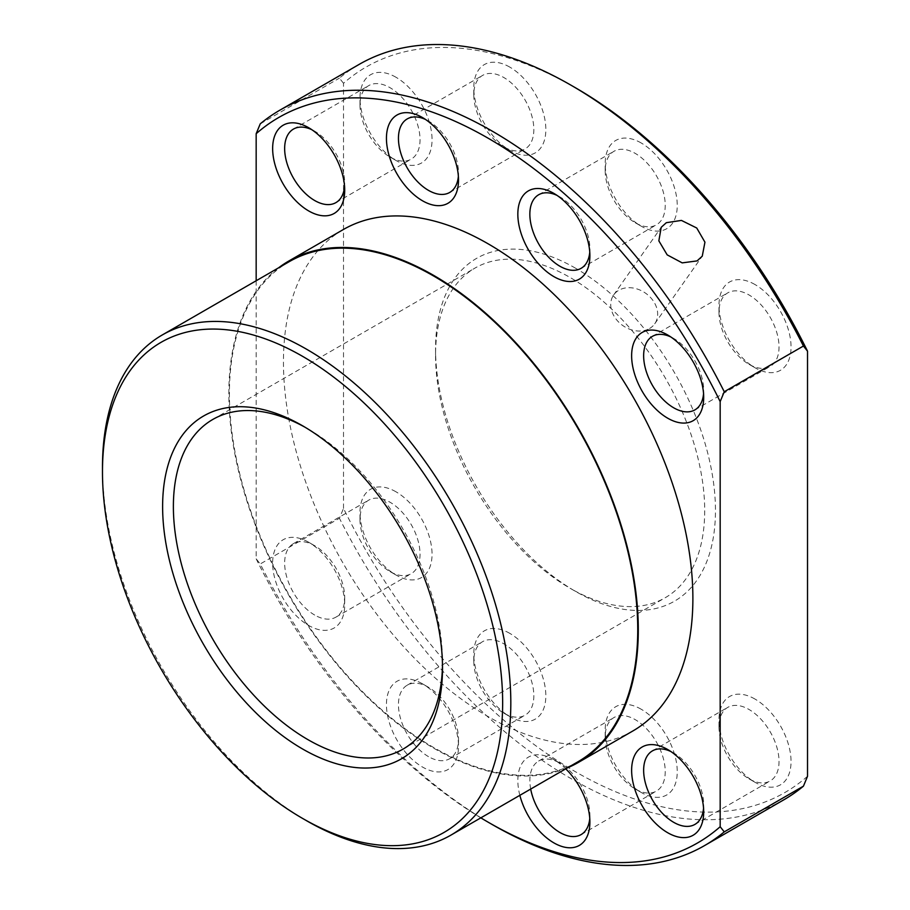 <?xml version="1.0" encoding="UTF-8"?>
<svg xmlns="http://www.w3.org/2000/svg" width="910" height="910" viewBox="0 0 910 910"><rect width="100%" height="100%" fill="white"/><g stroke="black" fill="none" stroke-linecap="round" stroke-linejoin="round"><path stroke-width="0.68" stroke-dasharray="4.55 3.41" d="M396.021 77.282A50.949 29.416 -120 0 0 359.985 98.087A50.949 29.416 -120 0 0 396.021 160.49L396.021 160.49A50.949 29.416 -120 0 0 432.045 139.696A50.949 29.416 -120 0 0 396.021 77.282M390.015 157.032L396.021 160.49L390.015 157.02A42.463 24.513 60 0 1 390.015 157.02A42.463 24.513 60 0 1 359.985 105.025A42.463 24.513 60 0 1 368.777 85.585A42.463 24.513 60 0 1 390.015 87.69A42.463 24.513 60 0 1 417.747 125.102A42.463 24.513 60 0 1 411.24 159.125A42.463 24.513 60 0 1 390.015 157.032M509.816 67.124A50.949 29.416 -120 0 0 473.78 87.929A50.949 29.416 -120 0 0 509.816 150.332L509.816 150.332A50.949 29.416 -120 0 0 545.841 129.527A50.949 29.416 -120 0 0 509.816 67.124M503.81 146.863L509.816 150.332L503.81 146.863A42.463 24.513 60 0 1 473.78 94.856A42.463 24.513 60 0 1 482.573 75.416A42.463 24.513 60 0 1 503.81 77.521A42.463 24.513 60 0 1 531.554 114.944A42.463 24.513 60 0 1 525.036 148.967A42.463 24.513 60 0 1 503.81 146.863M641.209 142.984A50.949 29.416 -120 0 0 605.184 163.789A50.949 29.416 -120 0 0 641.209 226.192L641.209 226.192A50.949 29.416 -120 0 0 677.245 205.387A50.949 29.416 -120 0 0 641.209 142.984M635.214 222.722L641.209 226.192L635.214 222.722A42.463 24.513 60 0 1 605.184 170.716A42.463 24.513 60 0 1 613.977 151.287A42.463 24.513 60 0 1 635.214 153.381A42.463 24.513 60 0 1 662.946 190.804A42.463 24.513 60 0 1 656.44 224.827A42.463 24.513 60 0 1 635.214 222.722M755.004 284.546A50.949 29.416 -120 0 0 718.98 305.351A50.949 29.416 -120 0 0 755.004 367.754L755.004 367.754A50.949 29.416 -120 0 0 791.04 346.949A50.949 29.416 -120 0 0 755.004 284.546M749.01 364.284L755.004 367.754L749.01 364.284A42.463 24.513 60 0 1 718.98 312.289A42.463 24.513 60 0 1 727.772 292.849A42.463 24.513 60 0 1 749.01 294.954A42.463 24.513 60 0 1 776.742 332.366A42.463 24.513 60 0 1 770.235 366.389A42.463 24.513 60 0 1 749.01 364.284M755.004 699.073A50.949 29.416 -120 0 0 718.98 719.878A50.949 29.416 -120 0 0 755.004 782.282L755.004 782.282A50.949 29.416 -120 0 0 791.04 761.488A50.949 29.416 -120 0 0 755.004 699.073M749.01 778.823L755.004 782.282L749.01 778.823A42.463 24.513 60 0 1 718.98 726.817A42.463 24.513 60 0 1 727.772 707.377A42.463 24.513 60 0 1 749.01 709.481A42.463 24.513 60 0 1 776.742 746.894A42.463 24.513 60 0 1 770.235 780.916A42.463 24.513 60 0 1 749.01 778.823M641.209 709.243A50.949 29.416 -120 0 0 605.184 730.047A50.949 29.416 -120 0 0 641.209 792.451L641.209 792.451A50.949 29.416 -120 0 0 677.245 771.646A50.949 29.416 -120 0 0 641.209 709.243M635.214 788.981L641.209 792.451L635.214 788.981A42.463 24.513 60 0 1 605.184 736.975A42.463 24.513 60 0 1 613.977 717.546A42.463 24.513 60 0 1 635.214 719.639A42.463 24.513 60 0 1 662.946 757.063A42.463 24.513 60 0 1 656.44 791.086A42.463 24.513 60 0 1 635.214 788.981M509.816 633.383A50.949 29.416 -120 0 0 473.78 654.188A50.949 29.416 -120 0 0 509.816 716.591L509.816 716.591A50.949 29.416 -120 0 0 545.841 695.786A50.949 29.416 -120 0 0 509.816 633.383M503.81 713.121L509.816 716.591L503.81 713.121A42.463 24.513 60 0 1 473.78 661.115A42.463 24.513 60 0 1 482.573 641.675A42.463 24.513 60 0 1 503.81 643.779A42.463 24.513 60 0 1 531.554 681.203A42.463 24.513 60 0 1 525.036 715.226A42.463 24.513 60 0 1 503.81 713.121M396.021 491.821A50.949 29.416 -120 0 0 359.985 512.614A50.949 29.416 -120 0 0 396.021 575.029L396.021 575.029A50.949 29.416 -120 0 0 432.045 554.224A50.949 29.416 -120 0 0 396.021 491.821M390.015 571.56L396.021 575.029L390.015 571.56A42.463 24.513 60 0 1 359.985 519.553A42.463 24.513 60 0 1 368.777 500.113A42.463 24.513 60 0 1 390.015 502.218A42.463 24.513 60 0 1 417.747 539.63A42.463 24.513 60 0 1 411.24 573.664A42.463 24.513 60 0 1 390.015 571.56M807.523 776.287A418.839 241.821 60 0 1 575.518 771.771A418.839 241.821 60 0 1 343.502 508.394L339.419 518.256L260.249 563.972A424.617 245.154 60 0 0 492.253 824.551M783.737 799.867A424.617 245.154 60 0 1 571.434 778.846A424.617 245.154 60 0 1 339.419 518.256M575.518 268.188A197.914 114.273 -120 0 0 435.56 348.985A197.914 114.273 -120 0 0 575.507 591.386A197.914 114.273 -120 0 0 575.518 591.386A197.914 114.273 -120 0 0 715.465 510.59A197.914 114.273 -120 0 0 575.518 268.188M570.126 588.281L575.518 591.386L570.126 588.281A190.304 109.871 60 0 1 435.56 355.207A190.304 109.871 60 0 1 474.974 268.086A190.304 109.871 60 0 1 570.126 277.505A190.304 109.871 60 0 1 694.455 445.206A190.304 109.871 60 0 1 665.278 597.699A190.304 109.871 60 0 1 570.126 588.281M311.811 129.686A42.463 24.513 60 0 1 314.678 131.176L308.672 127.718L314.678 131.176A42.463 24.513 60 0 1 344.708 183.183A42.463 24.513 60 0 1 344.572 186.413M425.607 119.517A42.463 24.513 60 0 1 428.474 121.019L422.467 117.549L428.474 121.019A42.463 24.513 60 0 1 458.503 173.025A42.463 24.513 60 0 1 458.367 176.256M557.011 195.388A42.463 24.513 60 0 1 559.877 196.879L553.871 193.409L559.877 196.879A42.463 24.513 60 0 1 589.896 248.885A42.463 24.513 60 0 1 589.76 252.115M670.807 336.95A42.463 24.513 60 0 1 673.673 338.44L667.667 334.982L673.673 338.44A42.463 24.513 60 0 1 703.692 390.447A42.463 24.513 60 0 1 703.555 393.677M670.807 751.478A42.463 24.513 60 0 1 673.673 752.968L667.667 749.51L673.673 752.968A42.463 24.513 60 0 1 703.692 804.975A42.463 24.513 60 0 1 703.555 808.205M530.689 789.072A42.463 24.513 60 0 1 538.64 761.033A42.463 24.513 60 0 1 559.877 763.137L553.871 759.668A50.949 29.416 60 0 1 565.736 768.836M428.474 756.619A42.463 24.513 60 0 1 400.73 719.196A42.463 24.513 60 0 1 407.248 685.173A42.463 24.513 60 0 1 428.474 687.278L422.467 683.808A50.949 29.416 60 0 1 458.503 746.211A50.949 29.416 60 0 1 422.467 767.016A50.949 29.416 60 0 1 386.443 704.613A50.949 29.416 60 0 1 422.467 683.808L428.474 687.278A42.463 24.513 60 0 1 458.503 739.284A42.463 24.513 60 0 1 449.699 758.712A42.463 24.513 60 0 1 428.474 756.619M314.678 615.046A42.463 24.513 60 0 1 286.934 577.634A42.463 24.513 60 0 1 293.452 543.611A42.463 24.513 60 0 1 314.678 545.716L308.672 542.246A50.949 29.416 60 0 1 344.708 604.649A50.949 29.416 60 0 1 308.672 625.454A50.949 29.416 60 0 1 272.647 563.051A50.949 29.416 60 0 1 308.672 542.246L314.678 545.716A42.463 24.513 60 0 1 344.708 597.711A42.463 24.513 60 0 1 335.904 617.151A42.463 24.513 60 0 1 314.678 615.046M305.282 427.37A190.304 109.871 60 0 1 307.944 428.883L302.564 425.778L307.944 428.883A190.304 109.871 60 0 1 442.51 661.957A190.304 109.871 60 0 1 442.487 665.017M519.849 795.329A50.949 29.416 60 0 1 553.871 759.668L559.877 763.137A42.463 24.513 60 0 1 589.896 815.144A42.463 24.513 60 0 1 589.76 818.374M649.558 328.499A25.093 19.792 35.1 0 0 654.722 323.812A25.093 19.792 35.1 0 0 648.989 295.955A25.093 19.792 35.1 0 0 618.834 290.267A25.093 19.792 35.1 0 0 613.67 294.954A25.093 19.792 35.1 0 0 619.414 322.8A25.093 19.792 35.1 0 0 649.558 328.499M632.928 730.935A289.505 167.144 60 0 1 488.17 716.602A289.505 167.144 60 0 1 299.037 461.484A289.505 167.144 60 0 1 343.411 229.491M567.385 767.881A289.505 167.144 60 0 1 433.581 748.111A289.505 167.144 60 0 1 247.429 502.638A289.505 167.144 60 0 1 278.642 267.779M577.941 761.784A288.743 166.701 60 0 1 433.581 747.485A288.743 166.701 60 0 1 244.949 493.049A288.743 166.701 60 0 1 289.209 261.682M343.502 508.394L343.502 83.276A418.839 241.821 60 0 1 575.518 87.804M343.502 83.276L339.419 78.135A424.617 245.154 60 0 1 359.12 64.417M260.249 123.84L339.419 78.135M256.165 280.758L256.165 558.82L260.249 563.972M256.165 558.82A418.839 241.821 -120 0 0 480.833 817.851M306.647 820.763A288.743 166.701 60 0 1 102.477 467.137M359.985 105.025L359.985 98.087M473.78 94.856L473.78 87.929M605.184 170.716L605.184 163.789M718.98 312.289L718.98 305.351M718.98 726.817L718.98 719.878M605.184 736.975L605.184 730.047M473.78 661.115L473.78 654.188M359.985 519.553L359.985 512.614M435.56 355.207L435.56 348.985M293.452 129.083L368.777 85.585M407.248 118.914L482.573 75.416M538.64 194.774L613.977 151.287M652.436 336.336L727.772 292.849M652.436 750.875L727.772 707.377M538.64 761.033L613.977 717.546M407.248 685.173L482.573 641.675M293.452 543.611L368.777 500.113M212.792 419.453L474.974 268.086M654.722 323.812L702.258 256.176M335.904 202.623L411.24 159.125M449.699 192.454L525.036 148.967M581.103 268.325L656.44 224.827M694.899 409.887L770.235 366.389M694.899 824.414L770.235 780.916M581.103 834.584L656.44 791.086M449.699 758.712L525.036 715.226M335.904 617.151L411.24 573.664M403.096 749.078L665.278 597.699M344.708 183.183L344.708 190.122M458.503 173.025L458.503 179.952M589.896 248.885L589.896 255.812M703.692 390.447L703.692 397.386M703.692 804.975L703.692 811.913M589.896 815.144L589.896 822.071M458.503 739.284L458.503 746.211M344.708 597.711L344.708 604.649M613.67 294.954L661.206 227.329M442.51 661.957L442.51 668.167"/><path stroke-width="1.36" d="M344.572 186.413A42.463 24.513 60 0 1 335.904 202.623A42.463 24.513 60 0 1 314.678 200.518A42.463 24.513 60 0 1 286.934 163.106A42.463 24.513 60 0 1 293.452 129.083A42.463 24.513 60 0 1 311.811 129.686M458.367 176.256A42.463 24.513 60 0 1 449.699 192.454A42.463 24.513 60 0 1 428.474 190.361A42.463 24.513 60 0 1 400.73 152.937A42.463 24.513 60 0 1 407.248 118.914A42.463 24.513 60 0 1 425.607 119.517M589.76 252.115A42.463 24.513 60 0 1 581.103 268.325A42.463 24.513 60 0 1 559.877 266.22A42.463 24.513 60 0 1 532.134 228.797A42.463 24.513 60 0 1 538.64 194.774A42.463 24.513 60 0 1 557.011 195.388M703.555 393.677A42.463 24.513 60 0 1 694.899 409.887A42.463 24.513 60 0 1 673.673 407.782A42.463 24.513 60 0 1 645.929 370.37A42.463 24.513 60 0 1 652.436 336.336A42.463 24.513 60 0 1 670.807 336.95M703.555 808.205A42.463 24.513 60 0 1 694.899 824.414A42.463 24.513 60 0 1 673.673 822.31A42.463 24.513 60 0 1 645.929 784.898A42.463 24.513 60 0 1 652.436 750.875A42.463 24.513 60 0 1 670.807 751.478M589.76 818.374A42.463 24.513 60 0 1 581.103 834.584A42.463 24.513 60 0 1 559.877 832.479A42.463 24.513 60 0 1 530.689 789.072M480.833 817.851A418.839 241.821 -120 0 0 488.17 822.196L492.253 824.551A424.617 245.154 60 0 0 704.556 845.583A424.617 245.154 60 0 0 724.258 831.865L803.439 786.16A424.617 245.154 60 0 1 783.737 799.867L704.556 845.583M442.487 665.017A190.304 109.871 60 0 1 403.096 749.078A190.304 109.871 60 0 1 307.944 739.648A190.304 109.871 60 0 1 183.627 571.946A190.304 109.871 60 0 1 212.792 419.453A190.304 109.871 60 0 1 305.282 427.37M308.672 210.927A50.949 29.416 60 0 1 272.647 148.512A50.949 29.416 60 0 1 308.672 127.718L308.672 127.718A50.949 29.416 60 0 1 344.708 190.122A50.949 29.416 60 0 1 308.672 210.927M422.467 200.757A50.949 29.416 60 0 1 386.443 138.354A50.949 29.416 60 0 1 422.467 117.549L422.467 117.549A50.949 29.416 60 0 1 458.503 179.952A50.949 29.416 60 0 1 422.467 200.757M553.871 276.617A50.949 29.416 60 0 1 517.836 214.214A50.949 29.416 60 0 1 553.871 193.409L553.871 193.409A50.949 29.416 60 0 1 589.896 255.812A50.949 29.416 60 0 1 553.871 276.617M667.667 418.179A50.949 29.416 60 0 1 631.631 355.776A50.949 29.416 60 0 1 667.667 334.971L667.667 334.971A50.949 29.416 60 0 1 703.692 397.386A50.949 29.416 60 0 1 667.667 418.179M667.667 832.718A50.949 29.416 60 0 1 631.631 770.304A50.949 29.416 60 0 1 667.667 749.51L667.667 749.51A50.949 29.416 60 0 1 703.692 811.913A50.949 29.416 60 0 1 667.667 832.718M565.736 768.836A50.949 29.416 60 0 1 589.896 822.071A50.949 29.416 60 0 1 553.871 842.876A50.949 29.416 60 0 1 519.849 795.329M666.336 222.688L681.431 220.413L696.741 228.012L704.943 242.185L702.258 256.176L697.071 260.908L682.193 262.876L667.178 254.868L658.851 240.854L661.206 227.329L666.336 222.688M724.258 391.744L720.174 401.606A418.839 241.821 -120 0 0 488.17 138.229A418.839 241.821 -120 0 0 256.165 133.713L260.249 123.84A424.617 245.154 60 0 1 279.95 110.133A424.617 245.154 60 0 1 492.253 131.154A424.617 245.154 60 0 1 724.258 391.744L803.439 346.027L807.523 351.18L807.523 776.287L803.439 786.16M278.642 267.779A289.505 167.144 60 0 1 288.823 261.011L343.411 229.491A289.505 167.144 60 0 1 488.17 243.835A289.505 167.144 60 0 1 677.302 498.953A289.505 167.144 60 0 1 632.928 730.935L578.328 762.455A289.505 167.144 60 0 1 567.385 767.881M288.823 261.011A289.505 167.144 60 0 1 433.581 275.343A289.505 167.144 60 0 1 622.713 530.462A289.505 167.144 60 0 1 578.328 762.455M302.564 748.976A197.914 114.273 60 0 1 162.617 506.574A197.914 114.273 60 0 1 302.564 425.778L302.564 425.778A197.914 114.273 60 0 1 442.51 668.167A197.914 114.273 60 0 1 302.564 748.976M162.276 334.96L289.209 261.682A288.743 166.701 60 0 1 433.581 275.98A288.743 166.701 60 0 1 622.201 530.416A288.743 166.701 60 0 1 577.941 761.784L451.007 835.073A288.743 166.701 60 0 1 306.647 820.774A288.743 166.701 60 0 1 306.647 820.763L302.564 818.409A282.964 163.368 -120 0 0 502.65 702.895A282.964 163.368 -120 0 0 302.564 356.333A282.964 163.368 -120 0 0 102.477 471.858L102.477 467.137A288.743 166.701 60 0 1 162.276 334.96A288.743 166.701 60 0 1 306.647 349.258A288.743 166.701 60 0 1 510.817 702.895A288.743 166.701 60 0 1 451.007 835.073M279.95 110.133L359.12 64.417A424.617 245.154 60 0 1 571.434 85.449L575.518 87.804A418.839 241.821 60 0 1 807.523 351.18M571.434 85.449A424.617 245.154 60 0 1 803.439 346.027M256.165 280.758L256.165 133.713M720.174 401.606L720.174 826.724L724.258 831.865M488.17 822.196A418.839 241.821 -120 0 0 720.174 826.724M102.477 471.858A282.964 163.368 -120 0 0 302.564 818.409"/></g></svg>
